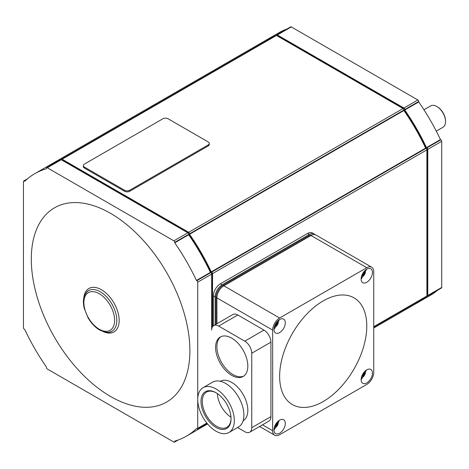 <?xml version="1.0" encoding="UTF-8"?>
<svg xmlns="http://www.w3.org/2000/svg" width="469" height="469" viewBox="0 0 469 469"><rect width="100%" height="100%" fill="white"/><g stroke="black" fill="none" stroke-linecap="round" stroke-linejoin="round"><path stroke-width="0.7" d="M445.55 121.606L445.55 121.002A11.584 6.689 60 0 0 437.36 106.815L436.838 106.516A12.323 7.117 60 0 1 445.55 121.606A12.323 7.117 60 0 1 443 127.246L436.276 131.127M423.953 109.781L430.677 105.906A12.323 7.117 60 0 1 436.838 106.516M427.517 296.056L441.458 288.007A1.231 0.709 -120 0 0 441.716 287.444L441.716 141.31A1.231 0.709 -120 0 0 440.842 139.797L440.444 139.569A151.575 87.515 -120 0 0 418.723 101.955L418.723 101.492A1.231 0.709 -120 0 0 417.856 99.979L291.302 26.915A1.231 0.709 -120 0 0 290.686 26.856L276.739 34.905A1.231 0.709 60 0 1 277.355 34.964L403.915 108.028A1.231 0.709 60 0 1 404.782 109.541L404.782 110.004A151.575 87.515 60 0 1 426.497 147.618L426.901 147.852A1.231 0.709 60 0 1 427.775 149.359L427.775 295.493A1.231 0.709 60 0 1 427.517 296.056A1.231 0.709 60 0 1 426.901 295.998L426.901 149.863A1.231 0.709 -120 0 0 426.034 148.351L425.629 148.122A151.575 87.515 -120 0 0 403.915 110.508L403.915 110.045A1.231 0.709 -120 0 0 403.041 108.532L276.487 35.468A1.231 0.709 60 0 1 276.739 34.905M423.794 298.208A151.575 87.515 60 0 1 416.425 303.384L430.366 295.335A151.575 87.515 -120 0 0 437.735 290.159M286.958 29.002A151.575 87.515 -120 0 0 278.791 32.801L264.85 40.85A151.575 87.515 60 0 1 273.017 37.051M264.41 41.102A151.575 87.515 60 0 1 264.85 40.85M416.425 303.384A151.575 87.515 60 0 1 415.985 303.636M403.891 109.822L403.891 109.529A1.231 0.709 -120 0 0 403.023 108.017L278.246 35.978A1.231 0.709 -120 0 0 277.63 35.92L277.449 36.025M426.063 148.368A150.344 86.8 -120 0 0 403.915 110.01M426.901 294.884L427.083 294.778A1.231 0.709 -120 0 0 427.335 294.215L427.335 150.133A1.231 0.709 -120 0 0 426.468 148.626L426.21 148.48M373.746 327.104L426.649 296.56A1.231 0.709 -120 0 0 426.901 295.998L373.746 326.682M373.746 328.024L415.552 303.889A151.575 87.515 -120 0 0 422.927 298.712M272.149 37.555A151.575 87.515 -120 0 0 263.977 41.348L49.614 165.111A151.575 87.515 60 0 1 57.787 161.318M62.125 159.226L276.487 35.468A1.231 0.709 -120 0 0 275.872 35.404L61.509 159.167A1.231 0.709 60 0 1 62.125 159.226L188.679 232.296A1.231 0.709 60 0 1 189.552 233.802L189.552 234.271A151.575 87.515 60 0 1 211.267 271.879L211.671 272.114A1.231 0.709 60 0 1 212.539 273.62L212.539 326.694M213.712 325.574L232.882 314.506A9.861 5.692 60 0 1 237.812 314.992L218.642 326.061A9.861 5.692 60 0 0 213.712 325.574A9.861 5.692 60 0 0 211.671 330.088L211.671 274.125A1.231 0.709 -120 0 0 210.798 272.618L210.393 272.383A151.575 87.515 -120 0 0 188.679 234.77L188.679 234.307A1.231 0.709 -120 0 0 187.811 232.794L61.251 159.73A1.231 0.709 60 0 1 61.509 159.167M207.245 423.548A151.575 87.515 60 0 1 201.189 427.652A151.575 87.515 60 0 1 200.755 427.898M49.181 165.364A151.575 87.515 60 0 1 49.614 165.111M188.661 234.09L188.661 233.791A1.231 0.709 -120 0 0 187.788 232.284L63.016 160.246A1.231 0.709 -120 0 0 62.4 160.181L62.219 160.287M210.827 272.636A150.344 86.8 -120 0 0 188.679 234.271M212.105 327.538L212.105 274.4A1.231 0.709 -120 0 0 211.232 272.888L210.98 272.741M56.913 161.817A151.575 87.515 -120 0 0 48.741 165.616L34.8 173.665A151.575 87.515 60 0 1 46.437 168.752L46.437 168.283A1.231 0.709 60 0 1 46.695 167.72A1.231 0.709 60 0 1 47.31 167.779L173.864 240.843A1.231 0.709 60 0 1 174.738 242.356L174.738 242.819A151.575 87.515 60 0 1 196.452 280.433L196.857 280.667A1.231 0.709 60 0 1 197.725 282.174L197.725 428.308A1.231 0.709 60 0 1 197.472 428.871A1.231 0.709 60 0 1 196.857 428.813L196.452 428.578A151.575 87.515 60 0 1 186.375 436.199A151.575 87.515 60 0 1 174.738 441.118L174.738 441.581A1.231 0.709 60 0 1 174.48 442.144A1.231 0.709 60 0 1 173.864 442.085L47.31 369.021A1.231 0.709 60 0 1 46.437 367.508L46.437 367.045A151.575 87.515 60 0 1 24.722 329.431L24.324 329.203A1.231 0.709 60 0 1 23.45 327.69L23.45 181.556A1.231 0.709 60 0 1 23.708 180.993A1.231 0.709 60 0 1 24.324 181.052L24.722 181.286A151.575 87.515 60 0 1 34.8 173.665M47.31 167.779L61.251 159.73A1.231 0.709 -120 0 0 60.636 159.671L46.695 167.72M186.375 436.199L200.316 428.15A151.575 87.515 -120 0 0 207.146 423.425M209.268 143.438L209.268 144.446A3.699 2.134 180 0 1 208.183 145.953L129.761 191.235A3.699 2.134 180 0 1 124.531 191.235L84.449 168.09A3.699 2.134 180 0 1 83.365 166.583L83.365 165.575A3.699 2.134 180 0 1 84.449 164.068L162.872 118.786A3.699 2.134 180 0 1 168.101 118.786L208.183 141.931A3.699 2.134 180 0 1 209.268 143.438A3.699 2.134 180 0 1 208.183 144.95L129.761 190.226A3.699 2.134 180 0 1 124.531 190.226L84.449 167.087A3.699 2.134 180 0 1 83.365 165.575M403.915 110.508L189.552 234.271M425.629 148.122L211.267 271.879M213.413 325.767L213.413 295.875A9.861 5.692 -60 0 1 220.383 283.804L307.523 233.492A9.861 5.692 -60 0 1 312.454 233.005L314.195 234.013A9.861 5.692 -60 0 1 314.986 234.647M215.154 324.741L215.154 296.883A9.861 5.692 -60 0 1 222.124 284.806L309.264 234.5A9.861 5.692 -60 0 1 314.195 234.013M311.862 235.075A9.861 5.692 120 0 0 308.391 236.007L222.998 285.31A9.861 5.692 120 0 0 216.027 297.387L216.027 324.237M371.706 267.213A9.861 5.692 -60 0 1 373.746 271.727L373.746 372.345A9.861 5.692 -60 0 1 366.776 384.422L279.635 434.734A9.861 5.692 -60 0 1 274.711 435.22A9.861 5.692 -60 0 1 272.665 430.706L272.665 330.088A9.861 5.692 -60 0 1 279.635 318.011L366.776 267.705A9.861 5.692 -60 0 1 371.706 267.213L315.936 235.016A9.861 5.692 120 0 0 311.006 235.502L223.871 285.814A9.861 5.692 120 0 0 216.901 297.891L216.901 323.733M237.812 314.992L263.953 330.088A9.861 5.692 60 0 1 270.924 342.159L270.924 416.619A9.861 5.692 60 0 1 268.884 421.133L249.713 432.201A9.861 5.692 60 0 1 244.783 431.715L237.549 427.535M218.642 326.061L244.783 341.156A9.861 5.692 60 0 1 251.753 353.227L251.753 427.687A9.861 5.692 60 0 1 249.713 432.201M220.336 381.268A22.799 13.161 60 0 1 237.894 387.406A22.799 13.161 60 0 1 247.831 410.328A22.799 13.161 60 0 1 243.135 420.752M231.709 338.137A22.799 13.161 60 0 1 246.606 358.228A22.799 13.161 60 0 1 243.112 376.496A22.799 13.161 60 0 1 231.709 375.364A22.799 13.161 60 0 1 216.819 355.273A22.799 13.161 60 0 1 220.313 337.006A22.799 13.161 60 0 1 231.709 338.137M220.987 336.66A22.799 13.161 -120 0 0 218.308 355.115A22.799 13.161 -120 0 0 233.017 374.608A22.799 13.161 -120 0 0 243.745 376.085M203.089 387.67L212.674 382.135A25.877 14.944 60 0 1 232.612 389.065A25.877 14.944 60 0 1 243.909 415.112A25.877 14.944 60 0 1 238.551 426.954L228.966 432.488A25.877 14.944 60 0 1 209.022 425.559A25.877 14.944 60 0 1 197.725 399.512A25.877 14.944 60 0 1 203.089 387.67A25.877 14.944 60 0 1 223.027 394.599A25.877 14.944 60 0 1 234.324 420.646A25.877 14.944 60 0 1 228.966 432.488M231.047 418.753A21.246 12.264 60 0 1 216.027 427.423A21.246 12.264 60 0 1 201.002 401.405A21.246 12.264 60 0 1 216.027 392.735A21.246 12.264 60 0 1 231.047 418.753M231.047 418.371A20.331 11.737 60 0 1 226.838 427.318A20.331 11.737 60 0 1 211.167 421.871A20.331 11.737 60 0 1 202.291 401.405A20.331 11.737 60 0 1 206.507 392.096A20.331 11.737 60 0 1 216.356 392.922M230.988 417.187A20.331 11.737 60 0 1 217.352 393.567M279.635 376.373A61.615 35.574 -60 0 1 323.205 300.905A61.615 35.574 -60 0 1 366.776 326.061A61.615 35.574 -60 0 1 323.205 401.528A61.615 35.574 -60 0 1 279.635 376.373M273.972 429.95A8.008 4.626 -60 0 1 277.472 421.889A8.008 4.626 -60 0 1 283.645 419.743A8.008 4.626 -60 0 1 285.304 423.413A8.008 4.626 -60 0 1 281.805 431.474A8.008 4.626 -60 0 1 275.631 433.62A8.008 4.626 -60 0 1 273.972 429.95M361.112 379.644A8.008 4.626 -60 0 1 364.606 371.583A8.008 4.626 -60 0 1 370.78 369.437A8.008 4.626 -60 0 1 372.439 373.101A8.008 4.626 -60 0 1 368.945 381.162A8.008 4.626 -60 0 1 362.772 383.308A8.008 4.626 -60 0 1 361.112 379.644M361.112 279.026A8.008 4.626 -60 0 1 364.606 270.959A8.008 4.626 -60 0 1 370.78 268.813A8.008 4.626 -60 0 1 372.439 272.483A8.008 4.626 -60 0 1 368.945 280.544A8.008 4.626 -60 0 1 362.772 282.69A8.008 4.626 -60 0 1 361.112 279.026M273.972 329.332A8.008 4.626 -60 0 1 277.472 321.271A8.008 4.626 -60 0 1 283.645 319.125A8.008 4.626 -60 0 1 285.304 322.789A8.008 4.626 -60 0 1 281.805 330.85A8.008 4.626 -60 0 1 275.631 333.002A8.008 4.626 -60 0 1 273.972 329.332M276.698 422.786A2.462 1.425 120 0 0 277.372 422.557L277.372 423.36A2.462 1.425 120 0 0 275.631 426.38L274.934 426.784A2.462 1.425 120 0 0 274.799 426.081M275.631 426.38L274.857 425.934M277.372 423.36L276.599 422.915M363.838 372.48A2.462 1.425 120 0 0 364.513 372.245L364.513 373.054A2.462 1.425 120 0 0 362.766 376.068L362.074 376.472A2.462 1.425 120 0 0 361.933 375.775M362.766 376.068L361.998 375.622M364.513 373.054L363.739 372.609M363.838 271.862A2.462 1.425 120 0 0 364.513 271.627L364.513 272.43A2.462 1.425 120 0 0 362.766 275.45L362.074 275.854A2.462 1.425 120 0 0 361.933 275.151M362.766 275.45L361.998 275.004M364.513 272.43L363.739 271.985M276.698 322.168A2.462 1.425 120 0 0 277.372 321.939L277.372 322.742A2.462 1.425 120 0 0 275.631 325.762L274.934 326.16A2.462 1.425 120 0 0 274.799 325.463M275.631 325.762L274.857 325.316M277.372 322.742L276.599 322.297M440.444 139.569L426.497 147.618M210.393 272.383L196.452 280.433M418.723 101.955L404.782 110.004M188.679 234.77L174.738 242.819M189.886 350.712A112.144 64.745 60 0 1 110.59 396.498A112.144 64.745 60 0 1 31.294 259.152A112.144 64.745 60 0 1 110.59 213.372A112.144 64.745 60 0 1 189.886 350.712M83.804 297.891A25.08 14.48 60 0 1 101.439 289.736A25.08 14.48 60 0 1 119.173 320.456A25.08 14.48 60 0 1 103.291 331.647M86.261 292.609A23.415 13.519 60 0 1 88.553 290.616A23.415 13.519 60 0 1 100.26 291.777A23.415 13.519 60 0 1 116.822 320.456A23.415 13.519 60 0 1 111.968 331.173A23.415 13.519 60 0 1 109.095 332.163M278.246 35.978L277.812 36.23M427.335 294.215L426.901 294.468M427.335 150.133L426.901 150.385M403.023 108.017L402.59 108.269M63.016 160.246L62.576 160.498M212.105 274.4L211.671 274.652M187.788 232.284L187.354 232.536M403.041 108.532L188.679 232.296M208.183 145.953L208.183 144.95M129.761 191.235L129.761 190.226M124.531 191.235L124.531 190.226M84.449 168.09L84.449 167.087M187.811 232.794L173.864 240.843M403.915 110.045L189.552 233.802M26.024 180.073L24.324 181.052M426.034 148.351L211.671 272.114M426.901 149.863L212.539 273.62M220.383 283.804L222.124 284.806M213.413 295.875L215.154 296.883M308.391 236.007L309.264 236.511M222.998 285.31L279.635 318.011M216.027 297.387L272.665 330.088M262.482 424.826L272.665 430.706M263.953 330.088L244.783 341.156M270.924 342.159L251.753 353.227M270.924 416.619L251.753 427.687M307.523 233.492L309.264 234.5M311.006 235.502L366.776 267.705M274.177 428.086A4.315 2.492 120 0 0 275.28 427.687A4.315 2.492 120 0 0 278.123 421.25M361.318 377.78A4.315 2.492 120 0 0 362.42 377.381A4.315 2.492 120 0 0 365.263 370.944M361.318 277.156A4.315 2.492 120 0 0 362.42 276.757A4.315 2.492 120 0 0 365.263 270.326M274.177 327.468A4.315 2.492 120 0 0 275.28 327.069A4.315 2.492 120 0 0 278.123 320.632M176.438 440.602L174.738 441.581M441.716 287.444L427.775 295.493M206.841 423.05L197.725 428.308M441.716 141.31L427.775 149.359M211.671 274.125L197.725 282.174M440.842 139.797L426.901 147.852M210.798 272.618L196.857 280.667M418.723 101.492L404.782 109.541M188.679 234.307L174.738 242.356M417.856 99.979L403.915 108.028M291.302 26.915L277.355 34.964M99.258 293.711A21.75 12.557 60 0 1 114.641 320.35A21.75 12.557 60 0 1 99.258 329.232A21.75 12.557 60 0 1 83.881 302.593A21.75 12.557 60 0 1 99.258 293.711M23.708 180.993L27.431 178.841M274.711 435.22L259.597 426.497M273.978 429.663L274.517 429.381L279.389 420.288M361.118 379.351L361.652 379.069L366.529 369.982M361.118 278.733L361.652 278.451L366.529 269.364M273.978 329.045L274.517 328.763L279.389 319.67M201.189 427.652L207.585 423.958M174.48 442.144L178.208 439.998M197.472 428.871L207.069 423.331M88.729 290.516C83.822 293.922 82.298 299.802 84.174 308.145L88.078 317.83C91.238 323.247 95.084 327.298 99.604 329.994C105.478 332.72 109.658 333.078 112.144 331.073"/></g></svg>
